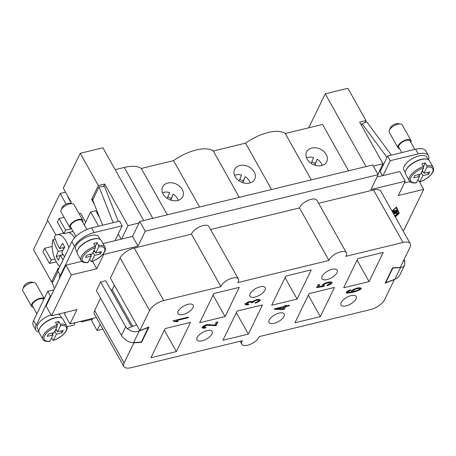 <?xml version="1.0" encoding="UTF-8"?>
<svg xmlns="http://www.w3.org/2000/svg" width="456" height="456" viewBox="0 0 456 456"><rect width="100%" height="100%" fill="white"/><g stroke="black" fill="none" stroke-linecap="round" stroke-linejoin="round"><path stroke-width="0.68" d="M100.138 324.193L97.088 330.48L91.633 320.756L92.779 318.391M102.999 243.572L132.548 236.396L139.77 221.508L145.225 231.232L378.155 174.671L370.933 189.559L405.236 181.231L398.299 195.533L423.709 189.365L403.891 230.234L402.893 230.474M145.225 231.232L138.003 246.12L103.7 254.448L96.763 268.749L71.353 274.922L51.534 315.786L76.944 309.618L70.007 323.92L96.387 317.513M97.088 330.48L102.874 329.072M131.567 326.827L105.706 280.742L100.622 281.979L96.376 290.734L121.473 335.462A9.941 7.53 25.9 0 0 122.835 337.337L126.836 340.786C129.196 342.148 131.453 342.769 133.602 342.638L141.366 342.046L148.337 327.254M299.495 207.936L328.958 260.439A9.941 4.389 -29.3 0 1 329.665 258.979A9.941 4.389 -29.3 0 1 338.631 252.419A9.941 4.389 -29.3 0 1 346.389 252.806L316.926 200.304A9.941 4.389 150.7 0 0 309.168 199.916A9.941 4.389 150.7 0 0 300.202 206.477A9.941 4.389 150.7 0 0 299.495 207.936L210.609 229.516M346.389 252.806A9.941 4.389 -29.3 0 1 345.768 256.357L403.007 242.461A12.426 5.483 -29.3 0 1 410.303 243.675L380.84 191.172A12.426 5.483 150.7 0 0 373.544 189.958L318.601 203.296M100.582 298.235L94.648 310.468A12.426 5.483 150.7 0 0 94.403 313.979L123.867 366.481A12.426 5.483 -29.3 0 1 124.112 362.97L133.882 342.832L141.611 342.308L149.044 326.98L139.827 330.572L149.596 310.428A12.426 5.483 -29.3 0 1 163.727 300.561L220.966 286.659A9.941 4.389 -29.3 0 1 221.673 285.2A9.941 4.389 -29.3 0 1 230.639 278.644A9.941 4.389 -29.3 0 1 238.391 279.026A9.941 4.389 -29.3 0 1 237.775 282.577L328.958 260.439M114.376 285.211L112.147 289.805L110.836 289.891M238.391 279.026L208.928 226.524A9.941 4.389 150.7 0 0 201.176 226.142A9.941 4.389 150.7 0 0 192.21 232.697A9.941 4.389 150.7 0 0 191.503 234.156L134.263 248.058A12.426 5.483 150.7 0 0 120.133 257.925L110.369 278.069L139.827 330.572M392.012 211.082L396.458 207.035L399.239 213.334L395.295 216.925M410.303 243.675A12.426 5.483 -29.3 0 1 410.058 247.186L400.288 267.33L392.559 267.854L385.126 283.176L394.343 279.591L384.573 299.729A12.426 5.483 -29.3 0 1 370.443 309.601L259.207 336.608A9.941 4.389 -29.3 0 1 258.501 338.067A9.941 4.389 -29.3 0 1 249.535 344.628A9.941 4.389 -29.3 0 1 241.783 344.24A9.941 4.389 -29.3 0 1 242.398 340.689L131.163 367.696A12.426 5.483 -29.3 0 1 123.867 366.481M191.503 234.156L220.966 286.659M289.127 305.851L285.581 306.711L284.396 309.151L282.726 309.556L274.364 309.328L274.637 308.769L284.242 306.432L284.607 305.68L286.277 305.275L285.912 306.027L289.457 305.167L289.127 305.851L288.91 305.463L285.365 306.324L285.581 306.711M327.055 285.712L327.248 285.023L330.572 283.267L330.355 282.88C330.281 282.327 329.26 282.224 327.305 282.577C325.339 283.17 324.022 283.837 323.355 284.584L323.589 285.245L324.529 285.644L323.988 286.345L316.641 287.65L317.986 284.869L319.724 284.447L318.641 286.681L322.477 286.015L322.061 285.177C323.065 284.099 324.946 283.136 327.704 282.275L330.982 281.871L332.11 282.298L332.065 282.908C331.164 283.963 329.494 284.897 327.055 285.712M330.572 283.267C330.497 282.714 329.483 282.617 327.522 282.965C325.555 283.558 324.244 284.225 323.578 284.977L323.355 284.584M321.987 285.479L322.477 286.015L322.061 285.177M188.453 317.085L188.123 317.769L176.529 320.585L178.051 321.429L176.29 321.856L173.36 321.138L173.576 320.699L188.453 317.085M258.808 300.709C258.734 300.173 257.891 300.037 256.272 300.31L252.858 302.106L252.823 302.539L251.347 302.733C251.438 302.18 250.8 301.997 249.426 302.191L246.667 303.673C246.645 304.112 247.374 304.237 248.851 304.032L248.189 304.796C246.137 305.041 245.128 304.79 245.168 304.049C246.12 303.023 247.671 302.168 249.802 301.473L252.436 301.513L256.591 299.586C258.997 299.193 260.233 299.45 260.308 300.344C259.39 301.387 257.708 302.322 255.263 303.143L255.36 302.516C257.212 301.872 258.358 301.273 258.808 300.709L258.586 300.322C258.518 299.78 257.674 299.649 256.05 299.917L252.641 301.718L252.607 302.151L251.313 302.408M251.347 302.733L251.125 302.072M246.667 303.673L246.445 303.28L246.667 303.673M245.168 304.38L245.168 304.049M260.308 299.974L260.308 300.344L260.091 299.957C259.173 301 257.492 301.929 255.046 302.755M350.658 289.702L350.476 290.352L347.666 291.874L347.865 292.342L352.79 291.76L351.473 290.877C352.448 289.856 354.312 288.916 357.077 288.061C359.733 287.605 361.135 287.776 361.289 288.585C360.291 289.782 357.578 291.013 353.161 292.279L347.204 293.197L346.155 292.78L346.195 292.188C346.959 291.281 348.447 290.455 350.658 289.702M350.299 289.816L347.443 291.487L347.865 292.342M351.496 291.224L351.473 290.877M361.283 288.295L361.072 288.198C360.075 289.395 357.361 290.626 352.944 291.886L346.982 292.803L346.098 292.564M216.121 322.335L217.871 321.913L216.07 325.624L206.71 325.253L203.632 327.157L203.416 326.547L203.632 326.935C203.632 327.476 204.442 327.602 206.072 327.311L205.536 328.063C203.182 328.423 202.048 328.166 202.139 327.283C203.114 326.177 204.767 325.259 207.098 324.535L214.787 325.082L216.121 322.335M202.133 327.699L202.139 327.283M383.234 252.413L369.075 281.603L343.664 287.77L357.823 258.58L383.234 252.413M150.936 357.749L165.095 328.554L190.505 322.386L176.347 351.576L150.936 357.749M222.933 340.267L237.086 311.077L262.496 304.904L248.343 334.094L222.933 340.267M199.677 322.734L213.83 293.544L239.24 287.371L225.087 316.567L199.677 322.734M294.929 322.785L309.082 293.596L334.493 287.422L320.34 316.612L294.929 322.785M271.673 305.252L285.826 276.062L311.237 269.895L297.084 299.085L271.673 305.252M355.999 298.942A8.698 3.842 -29.3 0 1 348.276 305.144A8.698 3.842 -29.3 0 1 341.002 304.996A8.698 3.842 -29.3 0 1 341.173 302.539A8.698 3.842 -29.3 0 1 348.897 296.337A8.698 3.842 -29.3 0 1 356.17 296.485A8.698 3.842 -29.3 0 1 355.999 298.942M284.002 316.424A8.698 3.842 -29.3 0 1 276.279 322.626A8.698 3.842 -29.3 0 1 269.006 322.477A8.698 3.842 -29.3 0 1 269.177 320.021A8.698 3.842 -29.3 0 1 276.9 313.819A8.698 3.842 -29.3 0 1 284.173 313.967A8.698 3.842 -29.3 0 1 284.002 316.424M192.996 307.618A8.698 3.842 -29.3 0 1 185.273 313.819A8.698 3.842 -29.3 0 1 178 313.671A8.698 3.842 -29.3 0 1 178.171 311.214A8.698 3.842 -29.3 0 1 185.894 305.013A8.698 3.842 -29.3 0 1 193.167 305.161A8.698 3.842 -29.3 0 1 192.996 307.618M264.993 290.136A8.698 3.842 -29.3 0 1 257.269 296.337A8.698 3.842 -29.3 0 1 249.996 296.189A8.698 3.842 -29.3 0 1 250.167 293.732A8.698 3.842 -29.3 0 1 257.891 287.531A8.698 3.842 -29.3 0 1 265.164 287.679A8.698 3.842 -29.3 0 1 264.993 290.136M336.99 272.654A8.698 3.842 -29.3 0 1 329.266 278.855A8.698 3.842 -29.3 0 1 321.993 278.713A8.698 3.842 -29.3 0 1 322.164 276.25A8.698 3.842 -29.3 0 1 329.887 270.049A8.698 3.842 -29.3 0 1 337.161 270.197A8.698 3.842 -29.3 0 1 336.99 272.654M212.006 333.906A8.698 3.842 -29.3 0 1 204.282 340.108A8.698 3.842 -29.3 0 1 197.009 339.959A8.698 3.842 -29.3 0 1 197.18 337.503A8.698 3.842 -29.3 0 1 204.904 331.301A8.698 3.842 -29.3 0 1 212.177 331.449A8.698 3.842 -29.3 0 1 212.006 333.906M285.815 305.383L285.912 306.027M285.365 306.324L284.179 308.763L282.509 309.168L274.546 308.951M283.906 307.122L283.689 306.728L277.003 308.353L277.219 308.746L283.056 308.877L283.906 307.122L277.219 308.746M282.509 309.168L282.726 309.556M284.179 308.763L284.396 309.151M331.951 282.121L331.848 282.52C330.948 283.569 329.278 284.504 326.838 285.319M319.263 284.561L318.425 286.294L318.641 286.681M324.068 285.57L323.771 285.958L316.863 287.183M323.771 285.958L323.988 286.345M187.992 317.194L188.123 317.769M177.64 321.087L176.073 321.469L173.143 320.75M187.9 317.382L176.312 320.192L176.529 320.585M176.073 321.469L176.29 321.856M248.224 304.118L247.973 304.408C245.921 304.648 244.912 304.403 244.946 303.662M251.131 302.345C251.222 301.786 250.583 301.61 249.21 301.798L246.445 303.28M247.973 304.408L248.189 304.796M252.607 302.151L252.823 302.539M350.259 289.965L350.476 290.352M352.79 291.76L351.257 290.489M347.443 291.487L347.649 291.948M352.796 290.238L353.012 290.632C353.069 291.15 353.959 291.259 355.68 290.962C357.675 290.347 359.043 289.68 359.79 288.961L359.573 288.574C359.493 288.089 358.513 288.015 356.626 288.352C354.694 288.939 353.417 289.566 352.796 290.238M359.79 288.961C359.71 288.477 358.729 288.403 356.848 288.745C354.916 289.326 353.634 289.953 353.012 290.632M348.561 290.603L348.777 290.991M205.502 327.419L202.082 327.493M217.409 322.022L215.853 325.236L206.494 324.866L203.416 326.547M205.32 327.676L205.536 328.063M215.853 325.236L216.07 325.624M398.47 212.861L398.806 212.559L396.395 207.092M399.239 213.334L398.806 212.559M395.164 216.703L398.732 213.459L396.036 207.417M396.167 207.645L392.137 211.31M103.341 253.804L103.7 254.448M92.579 261.294L96.763 268.749M51.534 315.786L46.079 306.067L65.898 265.198L81.812 261.334M65.898 265.198L71.353 274.922M70.007 323.92L64.547 314.201L65.413 312.417M132.548 236.396L138.003 246.12M114.975 240.665L122.191 225.777L94.244 232.56A17.396 7.678 150.7 0 0 74.465 246.377L60.306 275.566L60.944 275.413M77.075 252.219L75.685 249.74A13.173 5.814 -29.3 0 1 79.144 241.954A13.173 5.814 -29.3 0 1 90.921 235.558A13.173 5.814 -29.3 0 1 98.656 236.846L100.046 239.332M77.634 250.156A13.173 5.814 -29.3 0 1 92.887 239.058A13.173 5.814 -29.3 0 1 97.994 238.733M51.032 295.847L50.394 296.001L36.241 325.191A17.396 7.678 150.7 0 0 35.893 330.11A17.396 7.678 150.7 0 0 38.982 332.162M67.083 326.718L74.06 325.025L75.206 322.66M58.265 314.155A13.173 5.814 -29.3 0 1 60.431 315.66L61.822 318.145M38.851 331.039L37.455 328.554A13.173 5.814 -29.3 0 1 51.009 314.857M59.77 317.547A13.173 5.814 150.7 0 0 54.657 317.872A13.173 5.814 150.7 0 0 39.41 328.975M68.178 196.844L67.83 196.929L71.563 203.575M85.677 222.197L80.661 213.26L79.082 213.642M98.633 226.193L90.641 211.954L95.726 210.718L99.664 217.734M122.191 225.777L119.575 221.109L91.622 227.897A17.396 7.678 -29.3 0 0 71.843 241.708L57.69 270.904L60.306 275.566M148.445 327.448L139.262 330.965C136.726 331.894 134.138 331.962 131.493 331.17L127.081 328.582A9.941 7.53 -154.1 0 1 125.719 326.701L100.622 281.979M59.063 218.504L57.365 222.004L63.908 233.671L65.607 230.172L59.063 218.504L64.034 217.295M54.919 259.036L51.169 259.943L44.62 248.281L42.921 251.78L49.47 263.448L51.169 259.943M56.265 261.795L49.47 263.448M71.581 228.718L65.607 230.172M73.108 231.443L63.908 233.671M52.161 246.445L44.62 248.281M90.641 211.954L84.314 225.002M66.063 204.071L60.129 193.492L47.39 219.763L56.048 235.193M60.027 275.076L59.212 276.758L59.793 277.784M81.139 260.484C82.194 262.291 84.485 262.975 88.014 262.531L91.24 256.152L85.523 257.537L86.651 255.206L92.368 253.815L95.372 247.631L95.218 246.263A13.669 6.036 -29.3 0 0 81.413 256.62A13.669 6.036 -29.3 0 0 81.139 260.484L77.434 253.872A13.669 6.036 -29.3 0 1 81.02 245.795A13.669 6.036 -29.3 0 1 93.246 239.155A13.669 6.036 -29.3 0 1 101.272 240.494L104.983 247.106A13.669 6.036 -29.3 0 0 98.61 245.442L98.758 246.81L95.76 252.994L101.477 251.604L100.343 253.941L94.626 255.326L91.627 261.51L90.904 261.322L89.735 259.247M95.218 246.263L93.691 243.538A13.669 6.036 -29.3 0 1 95.429 243.042A13.669 6.036 -29.3 0 1 97.082 242.717L98.61 245.442M91.24 256.152L90.22 254.34M90.875 255.508L91.61 253.998M93.423 251.644L94.814 251.307M95.293 246.405L97.082 242.717M94.626 255.326L93.024 252.47M104.983 247.106C105.667 248.32 105.592 249.82 104.755 251.604C102.258 255.964 97.818 259.333 91.439 261.698L91.627 261.51A12.677 5.597 -29.3 0 0 104.299 251.951A12.677 5.597 -29.3 0 0 98.758 246.81M100.343 253.941L99.328 252.128M95.76 252.994L94.153 250.133M51.511 338.061L53.215 340.512C59.593 338.147 64.028 334.784 66.53 330.418C67.363 328.639 67.437 327.134 66.758 325.92L63.048 319.308A13.669 6.036 150.7 0 0 55.022 317.969A13.669 6.036 150.7 0 0 42.796 324.609A13.669 6.036 150.7 0 0 39.205 332.686L42.915 339.298C43.97 341.105 46.261 341.789 49.784 341.344L53.01 334.966L51.995 333.154M53.01 334.966L47.293 336.351L48.427 334.02L54.144 332.629L57.142 326.445L56.994 325.077L55.467 322.358A13.669 6.036 -29.3 0 1 57.199 321.856A13.669 6.036 -29.3 0 1 58.852 321.531L60.38 324.256L60.534 325.624L57.536 331.808L63.253 330.418L62.119 332.755L56.401 334.145L53.403 340.324A12.677 5.597 150.7 0 0 66.074 330.765A12.677 5.597 150.7 0 0 60.534 325.624M56.401 334.145L54.8 331.284M53.38 332.817L52.651 334.322M62.119 332.755L61.098 330.942M56.584 330.121L55.199 330.457M57.536 331.808L55.928 328.953M58.852 321.531L57.063 325.219M60.129 193.492L65.556 192.175M127.104 328.537L136.64 324.883M75.93 236.47L70.623 227.008A6.464 2.85 -29.3 0 1 72.322 223.189A6.464 2.85 -29.3 0 1 78.096 220.054A6.464 2.85 -29.3 0 1 81.892 220.687L86.834 229.493M71.427 228.445A7.456 3.289 -29.3 0 1 69.757 227.498A7.456 3.289 -29.3 0 1 71.712 223.092A7.456 3.289 -29.3 0 1 78.381 219.467A7.456 3.289 -29.3 0 1 82.758 220.197A7.456 3.289 -29.3 0 1 82.696 222.118M69.757 227.498L61.024 211.937A7.456 3.289 -29.3 0 1 61.075 210.056A7.456 3.289 -29.3 0 1 69.648 203.912A7.456 3.289 -29.3 0 1 72.396 203.701A7.456 3.289 -29.3 0 1 74.032 204.641L82.758 220.197M61.075 210.056L62.136 207.526A4.97 2.194 -29.3 0 1 67.853 203.427A4.97 2.194 -29.3 0 1 69.682 203.29L72.396 203.701M113.145 222.67L99.055 186.869L92.688 200.007L102.611 225.23M99.055 186.869L104.452 186.299L118.275 221.422M35.893 330.11L33.271 325.442A17.396 7.678 -29.3 0 1 33.619 320.528L47.777 291.338L53.945 289.839M43.747 299.643L43.668 299.501A6.464 2.85 150.7 0 0 39.871 298.868A6.464 2.85 150.7 0 0 34.092 302.009A6.464 2.85 150.7 0 0 32.399 305.828L36.879 313.808M44.232 298.64A7.456 3.289 150.7 0 0 40.157 298.287A7.456 3.289 150.7 0 0 33.487 301.906A7.456 3.289 150.7 0 0 31.532 306.312A7.456 3.289 150.7 0 0 33.203 307.258M44.278 298.555L35.802 283.455A7.456 3.289 150.7 0 0 34.172 282.52A7.456 3.289 150.7 0 0 31.424 282.726A7.456 3.289 150.7 0 0 22.851 288.87A7.456 3.289 150.7 0 0 22.8 290.757L31.532 306.312M34.172 282.52L31.453 282.104A4.97 2.194 150.7 0 0 29.629 282.241A4.97 2.194 150.7 0 0 23.906 286.339L22.851 288.87M54.498 288.694L52.337 283.199L58.015 271.491M50.394 296.001L47.777 291.338M81.766 321.064L81.328 321.97L80.934 321.269M92.34 319.297L81.328 321.97M112.147 289.805L132.685 326.399M141.411 341.949L141.611 342.308M392.798 212.485L393.511 212.308L394.252 210.792L395.141 210.433L394.394 212.097L395.933 211.721L395.455 210.632L396.367 210.142L397.005 211.595L396.406 212.143L393.066 212.958M392.342 211.669L393.921 210.723L392.593 212.12M394.714 215.893L397.096 213.721L397.86 213.528L394.964 216.343M393.328 213.431L397.432 212.559L396.834 213.112L393.596 213.898M393.705 211.915L394.223 211.789M395.797 211.407L396.572 210.82L396.241 210.068M394.394 212.097L393.978 211.35M377.009 177.036L399.781 171.507L405.236 181.231M419.588 182.018L423.709 189.365M404.375 183.016L410.029 181.642M139.77 221.508L372.7 164.952L378.155 174.671M383.051 175.571L390.273 160.683L387.657 156.015L380.11 171.57M404.119 259.424A9.941 7.53 -154.1 0 1 404.774 261.106M403.246 261.225L404.808 261.106L404.671 265.067C403.925 266.515 402.557 267.336 400.567 267.518L394.907 279.192C397.262 278.257 398.949 276.781 399.963 274.768L404.671 265.067M394.907 279.192L385.725 282.709L385.525 282.355M385.725 282.709L392.804 268.117L400.567 267.518M390.273 160.683L418.226 153.894A17.396 7.678 -29.3 0 1 428.44 155.599L425.824 150.936A17.396 7.678 150.7 0 0 415.604 149.232L387.657 156.015M414.84 149.414L410.109 140.989A6.464 2.85 150.7 0 0 406.319 140.357A6.464 2.85 150.7 0 0 400.539 143.497A6.464 2.85 150.7 0 0 398.84 147.316L401.799 152.583M410.913 142.426A7.456 3.289 150.7 0 0 410.976 140.505A7.456 3.289 150.7 0 0 406.598 139.775A7.456 3.289 150.7 0 0 399.929 143.395A7.456 3.289 150.7 0 0 397.974 147.801A7.456 3.289 150.7 0 0 399.644 148.747M410.976 140.505L402.249 124.95A7.456 3.289 150.7 0 0 400.613 124.009A7.456 3.289 150.7 0 0 397.871 124.22A7.456 3.289 150.7 0 0 389.293 130.359A7.456 3.289 150.7 0 0 389.242 132.246L397.974 147.801M400.613 124.009L397.9 123.593A4.97 2.194 150.7 0 0 396.07 123.736A4.97 2.194 150.7 0 0 390.353 127.828L389.293 130.359M391.396 155.108L366.744 121.872L362.075 123.747L361.374 125.195M380.635 170.487L380.087 169.746M362.075 123.747L387.007 157.354M428.44 155.599A17.396 7.678 -29.3 0 1 428.435 159.731M405.293 172.528L403.902 170.042A13.173 5.814 -29.3 0 1 407.362 162.262A13.173 5.814 -29.3 0 1 419.138 155.861A13.173 5.814 -29.3 0 1 426.873 157.155L428.269 159.634M426.217 159.036A13.173 5.814 150.7 0 0 421.105 159.366A13.173 5.814 150.7 0 0 405.851 170.464M417.958 179.55L419.121 181.63L419.845 181.819A12.677 5.597 150.7 0 0 432.516 172.254A12.677 5.597 150.7 0 0 426.976 167.113L423.977 173.297L429.694 171.912L428.56 174.243L422.843 175.634L419.657 182.007C426.035 179.635 430.475 176.272 432.972 171.912C433.81 170.128 433.884 168.629 433.2 167.409L429.489 160.797A13.669 6.036 150.7 0 0 421.464 159.463A13.669 6.036 150.7 0 0 409.237 166.098A13.669 6.036 150.7 0 0 405.652 174.175L409.363 180.787C410.417 182.6 412.703 183.278 416.231 182.839L419.457 176.455L413.74 177.846L414.874 175.509L420.592 174.124L423.59 167.939A12.677 5.597 150.7 0 0 410.919 177.498A12.677 5.597 150.7 0 0 416.459 182.639M423.59 167.939L423.436 166.571L421.908 163.846A13.669 6.036 -29.3 0 1 423.647 163.351A13.669 6.036 -29.3 0 1 425.3 163.026L423.51 166.714M419.457 176.455L418.437 174.642M419.828 174.306L419.098 175.811M423.031 171.61L421.64 171.946M425.3 163.026L426.827 165.745L426.976 167.113M423.977 173.297L422.376 170.441M428.56 174.243L427.546 172.431M422.843 175.634L421.241 172.778M377.91 174.238L383 163.738L359.647 122.122L366.003 120.584L365.045 122.556M373.333 166.087L383 163.738M369.075 281.603L357.054 260.171M176.347 351.576L164.32 330.15M248.343 334.094L236.316 312.668M225.087 316.567L213.06 295.135M320.34 316.612L308.313 295.186M297.084 299.085L285.057 277.653M103.552 186.39L104.698 184.03L128.05 225.64L139.063 222.967M128.05 225.64L121.535 239.069M94.438 204.459L91.622 199.437L93.144 199.067M121.136 239.166L118.218 233.974M91.622 199.437L98.348 185.569L104.698 184.03M379.626 170.704L382.436 175.72M53.147 281.529L51.625 281.899L58.351 268.037L58.738 268.732M70.771 202.162L70.954 201.786L63.31 188.174L80.233 153.29L102.891 147.79L143.72 220.55M80.233 153.29L98.348 185.569M308.74 127.805L325.231 93.805L347.888 88.304L366.003 120.584M325.231 93.805L366.06 166.56M51.625 281.899L33.51 249.62L47.709 220.339M115.157 169.655L124.243 167.449A32.308 14.261 150.7 0 1 141.274 168.463L173.542 160.632A32.308 14.261 150.7 0 1 213.271 150.987L245.539 143.15A32.308 14.261 150.7 0 1 285.268 133.505L322.574 124.442L348.589 170.806M285.268 133.505L311.283 179.863M307.15 159.121A11.183 8.47 -154.1 0 1 306.614 151.928A11.183 8.47 -154.1 0 1 316.014 147.869A11.183 8.47 -154.1 0 1 326.205 154.499A11.183 8.47 -154.1 0 1 326.741 161.692A11.183 8.47 -154.1 0 1 317.342 165.75A11.183 8.47 -154.1 0 1 307.15 159.121M314.497 165.066L317.239 159.207A10.437 7.906 -154.1 0 1 321.32 163.408A10.437 7.906 -154.1 0 1 322.158 165.403M311.197 163.368L313.608 157.588A10.437 7.906 -154.1 0 0 306.535 157.827M317.239 159.207L314.822 164.986L315.991 165.505M311.744 162.045A10.437 7.906 -154.1 0 1 315.113 163.584M245.539 143.15L271.554 189.508M213.271 150.987L239.286 197.345M235.153 176.603A11.183 8.47 -154.1 0 1 234.618 169.41A11.183 8.47 -154.1 0 1 244.017 165.351A11.183 8.47 -154.1 0 1 254.209 171.975A11.183 8.47 -154.1 0 1 254.744 179.174A11.183 8.47 -154.1 0 1 245.345 183.232A11.183 8.47 -154.1 0 1 235.153 176.603M242.501 182.548L245.242 176.689A10.437 7.906 -154.1 0 1 249.329 180.889A10.437 7.906 -154.1 0 1 250.162 182.885M239.2 180.85L241.612 175.07A10.437 7.906 -154.1 0 0 234.538 175.309M245.242 176.689L242.831 182.468L243.994 182.987M239.748 179.527A10.437 7.906 -154.1 0 1 243.116 181.066M173.542 160.632L199.557 206.99M141.274 168.463L167.289 214.827M163.157 194.085A11.183 8.47 -154.1 0 1 162.621 186.892A11.183 8.47 -154.1 0 1 172.02 182.827A11.183 8.47 -154.1 0 1 182.212 189.457A11.183 8.47 -154.1 0 1 182.748 196.65A11.183 8.47 -154.1 0 1 173.348 200.714A11.183 8.47 -154.1 0 1 163.157 194.085M170.504 200.03L173.246 194.17A10.437 7.906 -154.1 0 1 177.333 198.371A10.437 7.906 -154.1 0 1 178.165 200.366M167.204 198.331L169.615 192.552A10.437 7.906 -154.1 0 0 162.541 192.791M173.246 194.17L170.835 199.95L171.997 200.469M167.757 197.009A10.437 7.906 -154.1 0 1 171.12 198.548M63.162 232.343A128.985 56.949 150.7 0 0 62.882 232.919A128.985 56.949 150.7 0 0 62.643 233.415M74.641 237.77A17.396 8.362 -103.6 0 0 68.599 232.537M68.884 247.819A17.396 8.362 -103.6 0 0 57.154 234.743A17.396 8.362 -103.6 0 0 54.406 236.721A99.374 75.286 25.9 0 0 59.622 248.548L64.729 247.312M59.622 248.548A99.374 43.873 -29.3 0 1 62.609 243.316A98.775 74.83 25.9 0 0 64.792 247.209A99.374 43.873 150.7 0 0 61.805 252.442A99.374 75.286 25.9 0 0 64.535 256.785M63.025 247.728L63.72 248.97M62.529 253.639L61.868 255.001M63.116 259.703A99.374 75.286 -154.1 0 1 60.391 255.36A99.374 43.873 150.7 0 0 58.425 260.342A98.775 74.83 -154.1 0 1 56.242 256.454A99.374 43.873 -29.3 0 1 58.208 251.473A99.374 75.286 -154.1 0 1 52.993 239.639L55.284 239.081M58.208 251.473L62.951 250.321M56.242 256.454L60.346 255.457M60.391 255.36L63.173 254.682M52.993 239.639A17.396 8.362 -103.6 0 0 59.821 266.503M331.848 282.52L332.065 282.908M327.305 282.577L327.522 282.965M249.21 301.798L249.426 302.191M252.641 301.718L252.858 302.106M256.05 299.917L256.272 300.31M356.626 288.352L356.848 288.745M346.982 292.803L347.204 293.197M352.944 291.886L353.161 292.279M206.494 324.866L206.71 325.253M211.071 325.128L211.288 325.516M214.622 325.464L214.844 325.852M125.719 326.701L121.473 335.462M88.242 262.337A12.677 5.597 -29.3 0 1 82.701 257.195A12.677 5.597 -29.3 0 1 95.372 247.631M66.758 325.92A13.669 6.036 150.7 0 0 60.38 324.256M56.994 325.077A13.669 6.036 150.7 0 0 43.189 335.439A13.669 6.036 150.7 0 0 42.915 339.298M57.142 326.445A12.677 5.597 150.7 0 0 44.471 336.009A12.677 5.597 150.7 0 0 50.012 341.151M133.602 342.638L139.262 330.965M74.465 246.377L71.843 241.708M94.244 232.56L91.622 227.897M36.241 325.191L33.619 320.528M134.263 248.058L163.727 300.561M120.133 257.925L149.596 310.428M393.779 211.037L393.579 210.683M396.406 212.143L395.968 211.367M397.005 211.595L396.572 210.82M397.717 213.841L397.518 213.488M396.834 213.112L396.566 212.644M418.226 153.894L415.604 149.232M423.436 166.571A13.669 6.036 150.7 0 0 409.636 176.928A13.669 6.036 150.7 0 0 409.363 180.787M433.2 167.409A13.669 6.036 150.7 0 0 426.827 165.745M94.648 310.468L124.112 362.97M373.544 189.958L403.007 242.461M124.243 167.449L152.8 218.344M347.426 291.783L347.649 292.176M240.101 341.248L241.783 344.24M63.629 233.176L57.154 234.743"/></g></svg>
